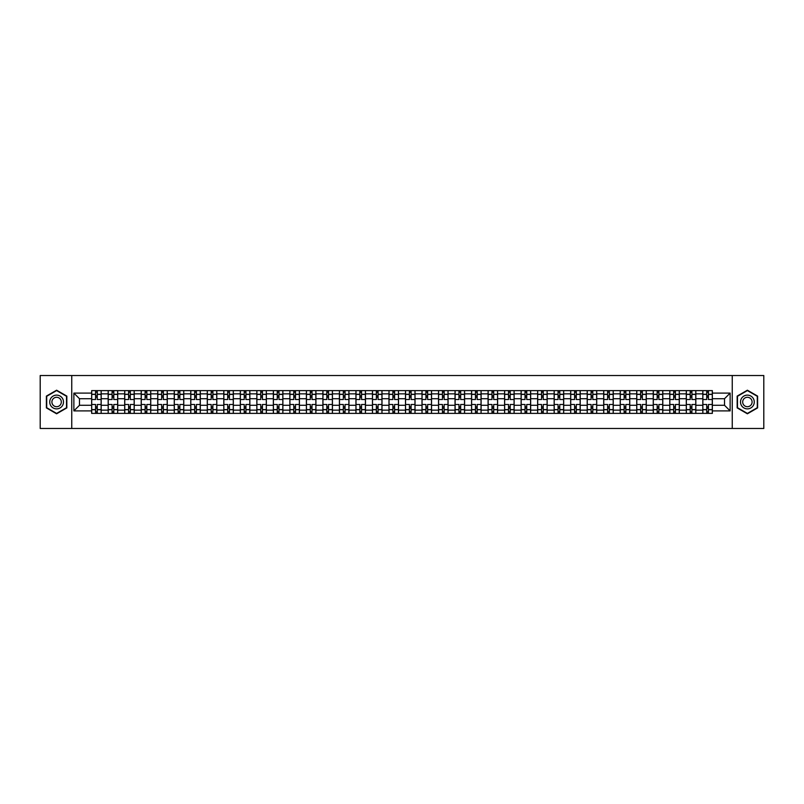 <?xml version="1.0" encoding="UTF-8"?>
<svg xmlns="http://www.w3.org/2000/svg" width="804" height="804" viewBox="0 0 804 804"><rect width="100%" height="100%" fill="white"/><g stroke="black" fill="none" stroke-linecap="round" stroke-linejoin="round"><path stroke-width="1.21" d="M732.243 428.472L763.8 428.472L763.8 375.528L40.2 375.528L40.2 428.472L732.243 428.472L732.243 375.528M108.178 413.387L108.178 393.849L101.183 393.849L101.183 413.387M101.183 393.849L101.183 390.613M108.178 393.849L108.178 390.613M117.706 390.613L117.706 413.387M124.69 413.387L124.69 390.613M134.228 390.613L134.228 413.387M141.213 413.387L141.213 390.613M150.74 390.613L150.74 413.387M157.725 413.387L157.725 390.613M167.262 390.613L167.262 413.387M174.247 413.387L174.247 390.613M183.774 390.613L183.774 413.387M190.769 413.387L190.769 390.613M200.296 390.613L200.296 413.387M207.281 413.387L207.281 390.613M216.809 390.613L216.809 413.387M223.803 413.387L223.803 390.613M233.331 390.613L233.331 413.387M240.316 413.387L240.316 390.613M249.843 390.613L249.843 413.387M256.838 413.387L256.838 390.613M266.365 390.613L266.365 413.387M273.35 413.387L273.35 390.613M282.877 390.613L282.877 413.387M289.872 413.387L289.872 390.613M299.4 390.613L299.4 413.387M306.384 413.387L306.384 390.613M315.922 390.613L315.922 413.387M322.906 413.387L322.906 390.613M332.434 390.613L332.434 413.387M339.419 413.387L339.419 390.613M348.956 390.613L348.956 413.387M355.941 413.387L355.941 390.613M365.468 390.613L365.468 413.387M372.463 413.387L372.463 390.613M381.99 390.613L381.99 413.387M388.975 413.387L388.975 390.613M398.503 390.613L398.503 413.387M405.497 413.387L405.497 390.613M415.025 390.613L415.025 413.387M422.01 413.387L422.01 390.613M431.537 390.613L431.537 413.387M438.532 413.387L438.532 390.613M448.059 390.613L448.059 413.387M455.044 413.387L455.044 390.613M464.581 390.613L464.581 413.387M471.566 413.387L471.566 390.613M481.093 390.613L481.093 413.387M488.078 413.387L488.078 390.613M497.616 390.613L497.616 413.387M504.6 413.387L504.6 390.613M514.128 390.613L514.128 413.387M521.123 413.387L521.123 390.613M530.65 390.613L530.65 413.387M537.635 413.387L537.635 390.613M547.162 390.613L547.162 413.387M554.157 413.387L554.157 390.613M563.684 390.613L563.684 413.387M570.669 413.387L570.669 390.613M580.197 390.613L580.197 413.387M587.191 413.387L587.191 390.613M596.719 390.613L596.719 413.387M603.703 413.387L603.703 390.613M613.231 390.613L613.231 413.387M620.226 413.387L620.226 390.613M629.753 390.613L629.753 413.387M636.738 413.387L636.738 390.613M646.275 390.613L646.275 413.387M653.26 413.387L653.26 390.613M662.787 390.613L662.787 413.387M669.772 413.387L669.772 390.613M679.31 390.613L679.31 413.387M686.294 413.387L686.294 390.613M695.822 390.613L695.822 413.387M702.817 413.387L702.817 390.613M702.817 405.286L695.822 405.286M686.294 405.286L679.31 405.286M669.772 405.286L662.787 405.286M653.26 405.286L646.275 405.286M636.738 405.286L629.753 405.286M620.226 405.286L613.231 405.286M603.703 405.286L596.719 405.286M587.191 405.286L580.197 405.286M570.669 405.286L563.684 405.286M554.157 405.286L547.162 405.286M537.635 405.286L530.65 405.286M521.123 405.286L514.128 405.286M504.6 405.286L497.616 405.286M488.078 405.286L481.093 405.286M471.566 405.286L464.581 405.286M455.044 405.286L448.059 405.286M438.532 405.286L431.537 405.286M422.01 405.286L415.025 405.286M405.497 405.286L398.503 405.286M388.975 405.286L381.99 405.286M372.463 405.286L365.468 405.286M355.941 405.286L348.956 405.286M339.419 405.286L332.434 405.286M322.906 405.286L315.922 405.286M306.384 405.286L299.4 405.286M289.872 405.286L282.877 405.286M273.35 405.286L266.365 405.286M256.838 405.286L249.843 405.286M240.316 405.286L233.331 405.286M223.803 405.286L216.809 405.286M207.281 405.286L200.296 405.286M190.769 405.286L183.774 405.286M174.247 405.286L167.262 405.286M157.725 405.286L150.74 405.286M141.213 405.286L134.228 405.286M124.69 405.286L117.706 405.286M108.178 405.286L101.183 405.286M702.817 398.714L695.822 398.714M686.294 398.714L679.31 398.714M669.772 398.714L662.787 398.714M653.26 398.714L646.275 398.714M636.738 398.714L629.753 398.714M620.226 398.714L613.231 398.714M603.703 398.714L596.719 398.714M587.191 398.714L580.197 398.714M570.669 398.714L563.684 398.714M554.157 398.714L547.162 398.714M537.635 398.714L530.65 398.714M521.123 398.714L514.128 398.714M504.6 398.714L497.616 398.714M488.078 398.714L481.093 398.714M471.566 398.714L464.581 398.714M455.044 398.714L448.059 398.714M438.532 398.714L431.537 398.714M422.01 398.714L415.025 398.714M405.497 398.714L398.503 398.714M388.975 398.714L381.99 398.714M372.463 398.714L365.468 398.714M355.941 398.714L348.956 398.714M339.419 398.714L332.434 398.714M322.906 398.714L315.922 398.714M306.384 398.714L299.4 398.714M289.872 398.714L282.877 398.714M273.35 398.714L266.365 398.714M256.838 398.714L249.843 398.714M240.316 398.714L233.331 398.714M223.803 398.714L216.809 398.714M207.281 398.714L200.296 398.714M190.769 398.714L183.774 398.714M174.247 398.714L167.262 398.714M157.725 398.714L150.74 398.714M141.213 398.714L134.228 398.714M124.69 398.714L117.706 398.714M108.178 398.714L101.183 398.714M79.485 405.286L91.656 405.286L91.656 398.714L79.485 398.714L79.485 405.286L73.867 410.894L73.867 393.106L91.656 393.106L91.656 398.714M712.344 398.714L712.344 405.286L724.515 405.286L724.515 398.714L712.344 398.714L712.344 390.613L91.656 390.613L91.656 393.106M712.344 393.106L730.132 393.106L730.132 410.894L712.344 410.894L712.344 405.286M91.656 405.286L91.656 413.387L712.344 413.387L712.344 410.894M91.656 410.894L73.867 410.894M71.757 428.472L71.757 375.528M66.832 396.101L56.612 390.201L46.391 396.101L46.391 407.899L56.612 413.799L66.832 407.899L66.832 396.101M757.609 396.101L747.388 390.201L737.167 396.101L737.167 407.899L747.388 413.799L757.609 407.899L757.609 396.101M97.274 411.799L95.575 411.799M95.575 392.201L97.274 392.201M113.786 411.799L112.098 411.799M112.098 392.201L113.786 392.201M130.308 411.799L128.61 411.799M128.61 392.201L130.308 392.201M146.82 411.799L145.132 411.799M145.132 392.201L146.82 392.201M163.343 411.799L161.644 411.799M161.644 392.201L163.343 392.201M179.855 411.799L178.166 411.799M178.166 392.201L179.855 392.201M196.377 411.799L194.679 411.799M194.679 392.201L196.377 392.201M212.889 411.799L211.201 411.799M211.201 392.201L212.889 392.201M229.411 411.799L227.713 411.799M227.713 392.201L229.411 392.201M245.934 411.799L244.235 411.799M244.235 392.201L245.934 392.201M262.446 411.799L260.757 411.799M260.757 392.201L262.446 392.201M278.968 411.799L277.269 411.799M277.269 392.201L278.968 392.201M295.48 411.799L293.792 411.799M293.792 392.201L295.48 392.201M312.002 411.799L310.304 411.799M310.304 392.201L312.002 392.201M328.514 411.799L326.826 411.799M326.826 392.201L328.514 392.201M345.037 411.799L343.338 411.799M343.338 392.201L345.037 392.201M361.549 411.799L359.86 411.799M359.86 392.201L361.549 392.201M378.071 411.799L376.372 411.799M376.372 392.201L378.071 392.201M394.593 411.799L392.895 411.799M392.895 392.201L394.593 392.201M411.105 411.799L409.407 411.799M409.407 392.201L411.105 392.201M427.627 411.799L425.929 411.799M425.929 392.201L427.627 392.201M444.14 411.799L442.451 411.799M442.451 392.201L444.14 392.201M460.662 411.799L458.963 411.799M458.963 392.201L460.662 392.201M477.174 411.799L475.486 411.799M475.486 392.201L477.174 392.201M493.696 411.799L491.998 411.799M491.998 392.201L493.696 392.201M510.208 411.799L508.52 411.799M508.52 392.201L510.208 392.201M526.731 411.799L525.032 411.799M525.032 392.201L526.731 392.201M543.243 411.799L541.554 411.799M541.554 392.201L543.243 392.201M559.765 411.799L558.066 411.799M558.066 392.201L559.765 392.201M576.287 411.799L574.589 411.799M574.589 392.201L576.287 392.201M592.799 411.799L591.111 411.799M591.111 392.201L592.799 392.201M609.321 411.799L607.623 411.799M607.623 392.201L609.321 392.201M625.834 411.799L624.145 411.799M624.145 392.201L625.834 392.201M642.356 411.799L640.657 411.799M640.657 392.201L642.356 392.201M658.868 411.799L657.18 411.799M657.18 392.201L658.868 392.201M675.39 411.799L673.692 411.799M673.692 392.201L675.39 392.201M691.902 411.799L690.214 411.799M690.214 392.201L691.902 392.201M708.424 411.799L706.726 411.799M706.726 392.201L708.424 392.201M73.867 393.106L79.485 398.714M724.515 405.286L730.132 410.894M724.515 398.714L730.132 393.106M101.133 413.387L101.133 399.508L97.274 399.508L97.274 390.613M95.575 390.613L95.575 399.508L91.716 399.508L91.716 390.613M101.133 399.508L101.133 390.613M91.716 413.387L91.716 404.492L95.575 404.492L95.575 413.387M97.274 413.387L97.274 404.492L101.133 404.492M95.575 397.186L97.274 397.186M91.716 404.492L91.716 399.508M97.274 406.814L95.575 406.814M97.274 412.01L95.575 412.01M95.575 408.191L97.274 408.191M97.274 395.809L95.575 395.809M95.575 391.99L97.274 391.99M50.652 405.437A6.884 6.884 0 0 0 60.049 407.96A6.884 6.884 0 0 0 62.571 398.563A6.884 6.884 0 0 0 53.175 396.04A6.884 6.884 0 0 0 50.652 405.437M52.531 404.352A4.713 4.713 0 0 0 58.963 406.08A4.713 4.713 0 0 0 60.692 399.648A4.713 4.713 0 0 0 54.26 397.92A4.713 4.713 0 0 0 52.531 404.352M56.612 390.573L66.511 396.282L66.511 407.718L56.612 413.427L46.712 407.718L46.712 396.282L56.612 390.573M741.429 405.437A6.884 6.884 0 0 0 750.825 407.96A6.884 6.884 0 0 0 753.348 398.563A6.884 6.884 0 0 0 743.951 396.04A6.884 6.884 0 0 0 741.429 405.437M743.308 404.352A4.713 4.713 0 0 0 749.74 406.08A4.713 4.713 0 0 0 751.469 399.648A4.713 4.713 0 0 0 745.037 397.92A4.713 4.713 0 0 0 743.308 404.352M747.388 390.573L757.288 396.282L757.288 407.718L747.388 413.427L737.489 407.718L737.489 396.282L747.388 390.573M117.655 413.387L117.655 399.508L113.786 399.508L113.786 390.613M112.098 390.613L112.098 399.508L108.228 399.508L108.228 390.613M117.655 399.508L117.655 390.613M108.228 413.387L108.228 404.492L112.098 404.492L112.098 413.387M113.786 413.387L113.786 404.492L117.655 404.492M112.098 397.186L113.786 397.186M108.228 404.492L108.228 399.508M113.786 406.814L112.098 406.814M113.786 412.01L112.098 412.01M112.098 408.191L113.786 408.191M113.786 395.809L112.098 395.809M112.098 391.99L113.786 391.99M134.167 413.387L134.167 399.508L130.308 399.508L130.308 390.613M128.61 390.613L128.61 399.508L124.751 399.508L124.751 390.613M134.167 399.508L134.167 390.613M124.751 413.387L124.751 404.492L128.61 404.492L128.61 413.387M130.308 413.387L130.308 404.492L134.167 404.492M128.61 397.186L130.308 397.186M124.751 404.492L124.751 399.508M130.308 406.814L128.61 406.814M130.308 412.01L128.61 412.01M128.61 408.191L130.308 408.191M130.308 395.809L128.61 395.809M128.61 391.99L130.308 391.99M150.69 413.387L150.69 399.508L146.82 399.508L146.82 390.613M145.132 390.613L145.132 399.508L141.263 399.508L141.263 390.613M150.69 399.508L150.69 390.613M141.263 413.387L141.263 404.492L145.132 404.492L145.132 413.387M146.82 413.387L146.82 404.492L150.69 404.492M145.132 397.186L146.82 397.186M141.263 404.492L141.263 399.508M146.82 406.814L145.132 406.814M146.82 412.01L145.132 412.01M145.132 408.191L146.82 408.191M146.82 395.809L145.132 395.809M145.132 391.99L146.82 391.99M167.202 413.387L167.202 399.508L163.343 399.508L163.343 390.613M161.644 390.613L161.644 399.508L157.785 399.508L157.785 390.613M167.202 399.508L167.202 390.613M157.785 413.387L157.785 404.492L161.644 404.492L161.644 413.387M163.343 413.387L163.343 404.492L167.202 404.492M161.644 397.186L163.343 397.186M157.785 404.492L157.785 399.508M163.343 406.814L161.644 406.814M163.343 412.01L161.644 412.01M161.644 408.191L163.343 408.191M163.343 395.809L161.644 395.809M161.644 391.99L163.343 391.99M183.724 413.387L183.724 399.508L179.855 399.508L179.855 390.613M178.166 390.613L178.166 399.508L174.297 399.508L174.297 390.613M183.724 399.508L183.724 390.613M174.297 413.387L174.297 404.492L178.166 404.492L178.166 413.387M179.855 413.387L179.855 404.492L183.724 404.492M178.166 397.186L179.855 397.186M174.297 404.492L174.297 399.508M179.855 406.814L178.166 406.814M179.855 412.01L178.166 412.01M178.166 408.191L179.855 408.191M179.855 395.809L178.166 395.809M178.166 391.99L179.855 391.99M200.236 413.387L200.236 399.508L196.377 399.508L196.377 390.613M194.679 390.613L194.679 399.508L190.819 399.508L190.819 390.613M200.236 399.508L200.236 390.613M190.819 413.387L190.819 404.492L194.679 404.492L194.679 413.387M196.377 413.387L196.377 404.492L200.236 404.492M194.679 397.186L196.377 397.186M190.819 404.492L190.819 399.508M196.377 406.814L194.679 406.814M196.377 412.01L194.679 412.01M194.679 408.191L196.377 408.191M196.377 395.809L194.679 395.809M194.679 391.99L196.377 391.99M216.758 413.387L216.758 399.508L212.889 399.508L212.889 390.613M211.201 390.613L211.201 399.508L207.331 399.508L207.331 390.613M216.758 399.508L216.758 390.613M207.331 413.387L207.331 404.492L211.201 404.492L211.201 413.387M212.889 413.387L212.889 404.492L216.758 404.492M211.201 397.186L212.889 397.186M207.331 404.492L207.331 399.508M212.889 406.814L211.201 406.814M212.889 412.01L211.201 412.01M211.201 408.191L212.889 408.191M212.889 395.809L211.201 395.809M211.201 391.99L212.889 391.99M233.281 413.387L233.281 399.508L229.411 399.508L229.411 390.613M227.713 390.613L227.713 399.508L223.854 399.508L223.854 390.613M233.281 399.508L233.281 390.613M223.854 413.387L223.854 404.492L227.713 404.492L227.713 413.387M229.411 413.387L229.411 404.492L233.281 404.492M227.713 397.186L229.411 397.186M223.854 404.492L223.854 399.508M229.411 406.814L227.713 406.814M229.411 412.01L227.713 412.01M227.713 408.191L229.411 408.191M229.411 395.809L227.713 395.809M227.713 391.99L229.411 391.99M249.793 413.387L249.793 399.508L245.934 399.508L245.934 390.613M244.235 390.613L244.235 399.508L240.366 399.508L240.366 390.613M249.793 399.508L249.793 390.613M240.366 413.387L240.366 404.492L244.235 404.492L244.235 413.387M245.934 413.387L245.934 404.492L249.793 404.492M244.235 397.186L245.934 397.186M240.366 404.492L240.366 399.508M245.934 406.814L244.235 406.814M245.934 412.01L244.235 412.01M244.235 408.191L245.934 408.191M245.934 395.809L244.235 395.809M244.235 391.99L245.934 391.99M266.315 413.387L266.315 399.508L262.446 399.508L262.446 390.613M260.757 390.613L260.757 399.508L256.888 399.508L256.888 390.613M266.315 399.508L266.315 390.613M256.888 413.387L256.888 404.492L260.757 404.492L260.757 413.387M262.446 413.387L262.446 404.492L266.315 404.492M260.757 397.186L262.446 397.186M256.888 404.492L256.888 399.508M262.446 406.814L260.757 406.814M262.446 412.01L260.757 412.01M260.757 408.191L262.446 408.191M262.446 395.809L260.757 395.809M260.757 391.99L262.446 391.99M282.827 413.387L282.827 399.508L278.968 399.508L278.968 390.613M277.269 390.613L277.269 399.508L273.41 399.508L273.41 390.613M282.827 399.508L282.827 390.613M273.41 413.387L273.41 404.492L277.269 404.492L277.269 413.387M278.968 413.387L278.968 404.492L282.827 404.492M277.269 397.186L278.968 397.186M273.41 404.492L273.41 399.508M278.968 406.814L277.269 406.814M278.968 412.01L277.269 412.01M277.269 408.191L278.968 408.191M278.968 395.809L277.269 395.809M277.269 391.99L278.968 391.99M299.349 413.387L299.349 399.508L295.48 399.508L295.48 390.613M293.792 390.613L293.792 399.508L289.922 399.508L289.922 390.613M299.349 399.508L299.349 390.613M289.922 413.387L289.922 404.492L293.792 404.492L293.792 413.387M295.48 413.387L295.48 404.492L299.349 404.492M293.792 397.186L295.48 397.186M289.922 404.492L289.922 399.508M295.48 406.814L293.792 406.814M295.48 412.01L293.792 412.01M293.792 408.191L295.48 408.191M295.48 395.809L293.792 395.809M293.792 391.99L295.48 391.99M315.861 413.387L315.861 399.508L312.002 399.508L312.002 390.613M310.304 390.613L310.304 399.508L306.445 399.508L306.445 390.613M315.861 399.508L315.861 390.613M306.445 413.387L306.445 404.492L310.304 404.492L310.304 413.387M312.002 413.387L312.002 404.492L315.861 404.492M310.304 397.186L312.002 397.186M306.445 404.492L306.445 399.508M312.002 406.814L310.304 406.814M312.002 412.01L310.304 412.01M310.304 408.191L312.002 408.191M312.002 395.809L310.304 395.809M310.304 391.99L312.002 391.99M332.384 413.387L332.384 399.508L328.514 399.508L328.514 390.613M326.826 390.613L326.826 399.508L322.957 399.508L322.957 390.613M332.384 399.508L332.384 390.613M322.957 413.387L322.957 404.492L326.826 404.492L326.826 413.387M328.514 413.387L328.514 404.492L332.384 404.492M326.826 397.186L328.514 397.186M322.957 404.492L322.957 399.508M328.514 406.814L326.826 406.814M328.514 412.01L326.826 412.01M326.826 408.191L328.514 408.191M328.514 395.809L326.826 395.809M326.826 391.99L328.514 391.99M348.896 413.387L348.896 399.508L345.037 399.508L345.037 390.613M343.338 390.613L343.338 399.508L339.479 399.508L339.479 390.613M348.896 399.508L348.896 390.613M339.479 413.387L339.479 404.492L343.338 404.492L343.338 413.387M345.037 413.387L345.037 404.492L348.896 404.492M343.338 397.186L345.037 397.186M339.479 404.492L339.479 399.508M345.037 406.814L343.338 406.814M345.037 412.01L343.338 412.01M343.338 408.191L345.037 408.191M345.037 395.809L343.338 395.809M343.338 391.99L345.037 391.99M365.418 413.387L365.418 399.508L361.549 399.508L361.549 390.613M359.86 390.613L359.86 399.508L355.991 399.508L355.991 390.613M365.418 399.508L365.418 390.613M355.991 413.387L355.991 404.492L359.86 404.492L359.86 413.387M361.549 413.387L361.549 404.492L365.418 404.492M359.86 397.186L361.549 397.186M355.991 404.492L355.991 399.508M361.549 406.814L359.86 406.814M361.549 412.01L359.86 412.01M359.86 408.191L361.549 408.191M361.549 395.809L359.86 395.809M359.86 391.99L361.549 391.99M381.94 413.387L381.94 399.508L378.071 399.508L378.071 390.613M376.372 390.613L376.372 399.508L372.513 399.508L372.513 390.613M381.94 399.508L381.94 390.613M372.513 413.387L372.513 404.492L376.372 404.492L376.372 413.387M378.071 413.387L378.071 404.492L381.94 404.492M376.372 397.186L378.071 397.186M372.513 404.492L372.513 399.508M378.071 406.814L376.372 406.814M378.071 412.01L376.372 412.01M376.372 408.191L378.071 408.191M378.071 395.809L376.372 395.809M376.372 391.99L378.071 391.99M398.452 413.387L398.452 399.508L394.593 399.508L394.593 390.613M392.895 390.613L392.895 399.508L389.025 399.508L389.025 390.613M398.452 399.508L398.452 390.613M389.025 413.387L389.025 404.492L392.895 404.492L392.895 413.387M394.593 413.387L394.593 404.492L398.452 404.492M392.895 397.186L394.593 397.186M389.025 404.492L389.025 399.508M394.593 406.814L392.895 406.814M394.593 412.01L392.895 412.01M392.895 408.191L394.593 408.191M394.593 395.809L392.895 395.809M392.895 391.99L394.593 391.99M414.975 413.387L414.975 399.508L411.105 399.508L411.105 390.613M409.407 390.613L409.407 399.508L405.548 399.508L405.548 390.613M414.975 399.508L414.975 390.613M405.548 413.387L405.548 404.492L409.407 404.492L409.407 413.387M411.105 413.387L411.105 404.492L414.975 404.492M409.407 397.186L411.105 397.186M405.548 404.492L405.548 399.508M411.105 406.814L409.407 406.814M411.105 412.01L409.407 412.01M409.407 408.191L411.105 408.191M411.105 395.809L409.407 395.809M409.407 391.99L411.105 391.99M431.487 413.387L431.487 399.508L427.627 399.508L427.627 390.613M425.929 390.613L425.929 399.508L422.06 399.508L422.06 390.613M431.487 399.508L431.487 390.613M422.06 413.387L422.06 404.492L425.929 404.492L425.929 413.387M427.627 413.387L427.627 404.492L431.487 404.492M425.929 397.186L427.627 397.186M422.06 404.492L422.06 399.508M427.627 406.814L425.929 406.814M427.627 412.01L425.929 412.01M425.929 408.191L427.627 408.191M427.627 395.809L425.929 395.809M425.929 391.99L427.627 391.99M448.009 413.387L448.009 399.508L444.14 399.508L444.14 390.613M442.451 390.613L442.451 399.508L438.582 399.508L438.582 390.613M448.009 399.508L448.009 390.613M438.582 413.387L438.582 404.492L442.451 404.492L442.451 413.387M444.14 413.387L444.14 404.492L448.009 404.492M442.451 397.186L444.14 397.186M438.582 404.492L438.582 399.508M444.14 406.814L442.451 406.814M444.14 412.01L442.451 412.01M442.451 408.191L444.14 408.191M444.14 395.809L442.451 395.809M442.451 391.99L444.14 391.99M464.521 413.387L464.521 399.508L460.662 399.508L460.662 390.613M458.963 390.613L458.963 399.508L455.104 399.508L455.104 390.613M464.521 399.508L464.521 390.613M455.104 413.387L455.104 404.492L458.963 404.492L458.963 413.387M460.662 413.387L460.662 404.492L464.521 404.492M458.963 397.186L460.662 397.186M455.104 404.492L455.104 399.508M460.662 406.814L458.963 406.814M460.662 412.01L458.963 412.01M458.963 408.191L460.662 408.191M460.662 395.809L458.963 395.809M458.963 391.99L460.662 391.99M481.043 413.387L481.043 399.508L477.174 399.508L477.174 390.613M475.486 390.613L475.486 399.508L471.616 399.508L471.616 390.613M481.043 399.508L481.043 390.613M471.616 413.387L471.616 404.492L475.486 404.492L475.486 413.387M477.174 413.387L477.174 404.492L481.043 404.492M475.486 397.186L477.174 397.186M471.616 404.492L471.616 399.508M477.174 406.814L475.486 406.814M477.174 412.01L475.486 412.01M475.486 408.191L477.174 408.191M477.174 395.809L475.486 395.809M475.486 391.99L477.174 391.99M497.555 413.387L497.555 399.508L493.696 399.508L493.696 390.613M491.998 390.613L491.998 399.508L488.139 399.508L488.139 390.613M497.555 399.508L497.555 390.613M488.139 413.387L488.139 404.492L491.998 404.492L491.998 413.387M493.696 413.387L493.696 404.492L497.555 404.492M491.998 397.186L493.696 397.186M488.139 404.492L488.139 399.508M493.696 406.814L491.998 406.814M493.696 412.01L491.998 412.01M491.998 408.191L493.696 408.191M493.696 395.809L491.998 395.809M491.998 391.99L493.696 391.99M514.078 413.387L514.078 399.508L510.208 399.508L510.208 390.613M508.52 390.613L508.52 399.508L504.651 399.508L504.651 390.613M514.078 399.508L514.078 390.613M504.651 413.387L504.651 404.492L508.52 404.492L508.52 413.387M510.208 413.387L510.208 404.492L514.078 404.492M508.52 397.186L510.208 397.186M504.651 404.492L504.651 399.508M510.208 406.814L508.52 406.814M510.208 412.01L508.52 412.01M508.52 408.191L510.208 408.191M510.208 395.809L508.52 395.809M508.52 391.99L510.208 391.99M530.59 413.387L530.59 399.508L526.731 399.508L526.731 390.613M525.032 390.613L525.032 399.508L521.173 399.508L521.173 390.613M530.59 399.508L530.59 390.613M521.173 413.387L521.173 404.492L525.032 404.492L525.032 413.387M526.731 413.387L526.731 404.492L530.59 404.492M525.032 397.186L526.731 397.186M521.173 404.492L521.173 399.508M526.731 406.814L525.032 406.814M526.731 412.01L525.032 412.01M525.032 408.191L526.731 408.191M526.731 395.809L525.032 395.809M525.032 391.99L526.731 391.99M547.112 413.387L547.112 399.508L543.243 399.508L543.243 390.613M541.554 390.613L541.554 399.508L537.685 399.508L537.685 390.613M547.112 399.508L547.112 390.613M537.685 413.387L537.685 404.492L541.554 404.492L541.554 413.387M543.243 413.387L543.243 404.492L547.112 404.492M541.554 397.186L543.243 397.186M537.685 404.492L537.685 399.508M543.243 406.814L541.554 406.814M543.243 412.01L541.554 412.01M541.554 408.191L543.243 408.191M543.243 395.809L541.554 395.809M541.554 391.99L543.243 391.99M563.634 413.387L563.634 399.508L559.765 399.508L559.765 390.613M558.066 390.613L558.066 399.508L554.207 399.508L554.207 390.613M563.634 399.508L563.634 390.613M554.207 413.387L554.207 404.492L558.066 404.492L558.066 413.387M559.765 413.387L559.765 404.492L563.634 404.492M558.066 397.186L559.765 397.186M554.207 404.492L554.207 399.508M559.765 406.814L558.066 406.814M559.765 412.01L558.066 412.01M558.066 408.191L559.765 408.191M559.765 395.809L558.066 395.809M558.066 391.99L559.765 391.99M580.146 413.387L580.146 399.508L576.287 399.508L576.287 390.613M574.589 390.613L574.589 399.508L570.719 399.508L570.719 390.613M580.146 399.508L580.146 390.613M570.719 413.387L570.719 404.492L574.589 404.492L574.589 413.387M576.287 413.387L576.287 404.492L580.146 404.492M574.589 397.186L576.287 397.186M570.719 404.492L570.719 399.508M576.287 406.814L574.589 406.814M576.287 412.01L574.589 412.01M574.589 408.191L576.287 408.191M576.287 395.809L574.589 395.809M574.589 391.99L576.287 391.99M596.668 413.387L596.668 399.508L592.799 399.508L592.799 390.613M591.111 390.613L591.111 399.508L587.242 399.508L587.242 390.613M596.668 399.508L596.668 390.613M587.242 413.387L587.242 404.492L591.111 404.492L591.111 413.387M592.799 413.387L592.799 404.492L596.668 404.492M591.111 397.186L592.799 397.186M587.242 404.492L587.242 399.508M592.799 406.814L591.111 406.814M592.799 412.01L591.111 412.01M591.111 408.191L592.799 408.191M592.799 395.809L591.111 395.809M591.111 391.99L592.799 391.99M613.181 413.387L613.181 399.508L609.321 399.508L609.321 390.613M607.623 390.613L607.623 399.508L603.764 399.508L603.764 390.613M613.181 399.508L613.181 390.613M603.764 413.387L603.764 404.492L607.623 404.492L607.623 413.387M609.321 413.387L609.321 404.492L613.181 404.492M607.623 397.186L609.321 397.186M603.764 404.492L603.764 399.508M609.321 406.814L607.623 406.814M609.321 412.01L607.623 412.01M607.623 408.191L609.321 408.191M609.321 395.809L607.623 395.809M607.623 391.99L609.321 391.99M629.703 413.387L629.703 399.508L625.834 399.508L625.834 390.613M624.145 390.613L624.145 399.508L620.276 399.508L620.276 390.613M629.703 399.508L629.703 390.613M620.276 413.387L620.276 404.492L624.145 404.492L624.145 413.387M625.834 413.387L625.834 404.492L629.703 404.492M624.145 397.186L625.834 397.186M620.276 404.492L620.276 399.508M625.834 406.814L624.145 406.814M625.834 412.01L624.145 412.01M624.145 408.191L625.834 408.191M625.834 395.809L624.145 395.809M624.145 391.99L625.834 391.99M646.215 413.387L646.215 399.508L642.356 399.508L642.356 390.613M640.657 390.613L640.657 399.508L636.798 399.508L636.798 390.613M646.215 399.508L646.215 390.613M636.798 413.387L636.798 404.492L640.657 404.492L640.657 413.387M642.356 413.387L642.356 404.492L646.215 404.492M640.657 397.186L642.356 397.186M636.798 404.492L636.798 399.508M642.356 406.814L640.657 406.814M642.356 412.01L640.657 412.01M640.657 408.191L642.356 408.191M642.356 395.809L640.657 395.809M640.657 391.99L642.356 391.99M662.737 413.387L662.737 399.508L658.868 399.508L658.868 390.613M657.18 390.613L657.18 399.508L653.31 399.508L653.31 390.613M662.737 399.508L662.737 390.613M653.31 413.387L653.31 404.492L657.18 404.492L657.18 413.387M658.868 413.387L658.868 404.492L662.737 404.492M657.18 397.186L658.868 397.186M653.31 404.492L653.31 399.508M658.868 406.814L657.18 406.814M658.868 412.01L657.18 412.01M657.18 408.191L658.868 408.191M658.868 395.809L657.18 395.809M657.18 391.99L658.868 391.99M679.249 413.387L679.249 399.508L675.39 399.508L675.39 390.613M673.692 390.613L673.692 399.508L669.832 399.508L669.832 390.613M679.249 399.508L679.249 390.613M669.832 413.387L669.832 404.492L673.692 404.492L673.692 413.387M675.39 413.387L675.39 404.492L679.249 404.492M673.692 397.186L675.39 397.186M669.832 404.492L669.832 399.508M675.39 406.814L673.692 406.814M675.39 412.01L673.692 412.01M673.692 408.191L675.39 408.191M675.39 395.809L673.692 395.809M673.692 391.99L675.39 391.99M695.772 413.387L695.772 399.508L691.902 399.508L691.902 390.613M690.214 390.613L690.214 399.508L686.345 399.508L686.345 390.613M695.772 399.508L695.772 390.613M686.345 413.387L686.345 404.492L690.214 404.492L690.214 413.387M691.902 413.387L691.902 404.492L695.772 404.492M690.214 397.186L691.902 397.186M686.345 404.492L686.345 399.508M691.902 406.814L690.214 406.814M691.902 412.01L690.214 412.01M690.214 408.191L691.902 408.191M691.902 395.809L690.214 395.809M690.214 391.99L691.902 391.99M712.284 413.387L712.284 399.508L708.424 399.508L708.424 390.613M706.726 390.613L706.726 399.508L702.867 399.508L702.867 390.613M712.284 399.508L712.284 390.613M702.867 413.387L702.867 404.492L706.726 404.492L706.726 413.387M708.424 413.387L708.424 404.492L712.284 404.492M706.726 397.186L708.424 397.186M702.867 404.492L702.867 399.508M708.424 406.814L706.726 406.814M708.424 412.01L706.726 412.01M706.726 408.191L708.424 408.191M708.424 395.809L706.726 395.809M706.726 391.99L708.424 391.99M686.294 393.849L679.31 393.849M669.772 393.849L662.787 393.849M653.26 393.849L646.275 393.849M636.738 393.849L629.753 393.849M620.226 393.849L613.231 393.849M603.703 393.849L596.719 393.849M587.191 393.849L580.197 393.849M570.669 393.849L563.684 393.849M554.157 393.849L547.162 393.849M537.635 393.849L530.65 393.849M521.123 393.849L514.128 393.849M504.6 393.849L497.616 393.849M488.078 393.849L481.093 393.849M471.566 393.849L464.581 393.849M455.044 393.849L448.059 393.849M438.532 393.849L431.537 393.849M422.01 393.849L415.025 393.849M405.497 393.849L398.503 393.849M388.975 393.849L381.99 393.849M372.463 393.849L365.468 393.849M355.941 393.849L348.956 393.849M339.419 393.849L332.434 393.849M322.906 393.849L315.922 393.849M306.384 393.849L299.4 393.849M289.872 393.849L282.877 393.849M273.35 393.849L266.365 393.849M256.838 393.849L249.843 393.849M240.316 393.849L233.331 393.849M223.803 393.849L216.809 393.849M207.281 393.849L200.296 393.849M190.769 393.849L183.774 393.849M174.247 393.849L167.262 393.849M157.725 393.849L150.74 393.849M141.213 393.849L134.228 393.849M124.69 393.849L117.706 393.849M702.817 393.849L695.822 393.849M686.294 410.151L679.31 410.151M669.772 410.151L662.787 410.151M653.26 410.151L646.275 410.151M636.738 410.151L629.753 410.151M620.226 410.151L613.231 410.151M603.703 410.151L596.719 410.151M587.191 410.151L580.197 410.151M570.669 410.151L563.684 410.151M554.157 410.151L547.162 410.151M537.635 410.151L530.65 410.151M521.123 410.151L514.128 410.151M504.6 410.151L497.616 410.151M488.078 410.151L481.093 410.151M471.566 410.151L464.581 410.151M455.044 410.151L448.059 410.151M438.532 410.151L431.537 410.151M422.01 410.151L415.025 410.151M405.497 410.151L398.503 410.151M388.975 410.151L381.99 410.151M372.463 410.151L365.468 410.151M355.941 410.151L348.956 410.151M339.419 410.151L332.434 410.151M322.906 410.151L315.922 410.151M306.384 410.151L299.4 410.151M289.872 410.151L282.877 410.151M273.35 410.151L266.365 410.151M256.838 410.151L249.843 410.151M240.316 410.151L233.331 410.151M223.803 410.151L216.809 410.151M207.281 410.151L200.296 410.151M190.769 410.151L183.774 410.151M174.247 410.151L167.262 410.151M157.725 410.151L150.74 410.151M141.213 410.151L134.228 410.151M124.69 410.151L117.706 410.151M108.178 410.151L101.183 410.151M702.817 410.151L695.822 410.151M101.133 394.272L97.274 394.272M95.575 394.272L91.716 394.272M95.575 394.412L91.716 394.412M95.575 409.588L91.716 409.588M95.575 409.728L91.716 409.728M101.133 409.728L97.274 409.728M101.133 394.412L97.274 394.412M101.133 409.588L97.274 409.588M117.655 394.272L113.786 394.272M112.098 394.272L108.228 394.272M112.098 394.412L108.228 394.412M112.098 409.588L108.228 409.588M112.098 409.728L108.228 409.728M117.655 409.728L113.786 409.728M117.655 394.412L113.786 394.412M117.655 409.588L113.786 409.588M134.167 394.272L130.308 394.272M128.61 394.272L124.751 394.272M128.61 394.412L124.751 394.412M128.61 409.588L124.751 409.588M128.61 409.728L124.751 409.728M134.167 409.728L130.308 409.728M134.167 394.412L130.308 394.412M134.167 409.588L130.308 409.588M150.69 394.272L146.82 394.272M145.132 394.272L141.263 394.272M145.132 394.412L141.263 394.412M145.132 409.588L141.263 409.588M145.132 409.728L141.263 409.728M150.69 409.728L146.82 409.728M150.69 394.412L146.82 394.412M150.69 409.588L146.82 409.588M167.202 394.272L163.343 394.272M161.644 394.272L157.785 394.272M161.644 394.412L157.785 394.412M161.644 409.588L157.785 409.588M161.644 409.728L157.785 409.728M167.202 409.728L163.343 409.728M167.202 394.412L163.343 394.412M167.202 409.588L163.343 409.588M183.724 394.272L179.855 394.272M178.166 394.272L174.297 394.272M178.166 394.412L174.297 394.412M178.166 409.588L174.297 409.588M178.166 409.728L174.297 409.728M183.724 409.728L179.855 409.728M183.724 394.412L179.855 394.412M183.724 409.588L179.855 409.588M200.236 394.272L196.377 394.272M194.679 394.272L190.819 394.272M194.679 394.412L190.819 394.412M194.679 409.588L190.819 409.588M194.679 409.728L190.819 409.728M200.236 409.728L196.377 409.728M200.236 394.412L196.377 394.412M200.236 409.588L196.377 409.588M216.758 394.272L212.889 394.272M211.201 394.272L207.331 394.272M211.201 394.412L207.331 394.412M211.201 409.588L207.331 409.588M211.201 409.728L207.331 409.728M216.758 409.728L212.889 409.728M216.758 394.412L212.889 394.412M216.758 409.588L212.889 409.588M233.281 394.272L229.411 394.272M227.713 394.272L223.854 394.272M227.713 394.412L223.854 394.412M227.713 409.588L223.854 409.588M227.713 409.728L223.854 409.728M233.281 409.728L229.411 409.728M233.281 394.412L229.411 394.412M233.281 409.588L229.411 409.588M249.793 394.272L245.934 394.272M244.235 394.272L240.366 394.272M244.235 394.412L240.366 394.412M244.235 409.588L240.366 409.588M244.235 409.728L240.366 409.728M249.793 409.728L245.934 409.728M249.793 394.412L245.934 394.412M249.793 409.588L245.934 409.588M266.315 394.272L262.446 394.272M260.757 394.272L256.888 394.272M260.757 394.412L256.888 394.412M260.757 409.588L256.888 409.588M260.757 409.728L256.888 409.728M266.315 409.728L262.446 409.728M266.315 394.412L262.446 394.412M266.315 409.588L262.446 409.588M282.827 394.272L278.968 394.272M277.269 394.272L273.41 394.272M277.269 394.412L273.41 394.412M277.269 409.588L273.41 409.588M277.269 409.728L273.41 409.728M282.827 409.728L278.968 409.728M282.827 394.412L278.968 394.412M282.827 409.588L278.968 409.588M299.349 394.272L295.48 394.272M293.792 394.272L289.922 394.272M293.792 394.412L289.922 394.412M293.792 409.588L289.922 409.588M293.792 409.728L289.922 409.728M299.349 409.728L295.48 409.728M299.349 394.412L295.48 394.412M299.349 409.588L295.48 409.588M315.861 394.272L312.002 394.272M310.304 394.272L306.445 394.272M310.304 394.412L306.445 394.412M310.304 409.588L306.445 409.588M310.304 409.728L306.445 409.728M315.861 409.728L312.002 409.728M315.861 394.412L312.002 394.412M315.861 409.588L312.002 409.588M332.384 394.272L328.514 394.272M326.826 394.272L322.957 394.272M326.826 394.412L322.957 394.412M326.826 409.588L322.957 409.588M326.826 409.728L322.957 409.728M332.384 409.728L328.514 409.728M332.384 394.412L328.514 394.412M332.384 409.588L328.514 409.588M348.896 394.272L345.037 394.272M343.338 394.272L339.479 394.272M343.338 394.412L339.479 394.412M343.338 409.588L339.479 409.588M343.338 409.728L339.479 409.728M348.896 409.728L345.037 409.728M348.896 394.412L345.037 394.412M348.896 409.588L345.037 409.588M365.418 394.272L361.549 394.272M359.86 394.272L355.991 394.272M359.86 394.412L355.991 394.412M359.86 409.588L355.991 409.588M359.86 409.728L355.991 409.728M365.418 409.728L361.549 409.728M365.418 394.412L361.549 394.412M365.418 409.588L361.549 409.588M381.94 394.272L378.071 394.272M376.372 394.272L372.513 394.272M376.372 394.412L372.513 394.412M376.372 409.588L372.513 409.588M376.372 409.728L372.513 409.728M381.94 409.728L378.071 409.728M381.94 394.412L378.071 394.412M381.94 409.588L378.071 409.588M398.452 394.272L394.593 394.272M392.895 394.272L389.025 394.272M392.895 394.412L389.025 394.412M392.895 409.588L389.025 409.588M392.895 409.728L389.025 409.728M398.452 409.728L394.593 409.728M398.452 394.412L394.593 394.412M398.452 409.588L394.593 409.588M414.975 394.272L411.105 394.272M409.407 394.272L405.548 394.272M409.407 394.412L405.548 394.412M409.407 409.588L405.548 409.588M409.407 409.728L405.548 409.728M414.975 409.728L411.105 409.728M414.975 394.412L411.105 394.412M414.975 409.588L411.105 409.588M431.487 394.272L427.627 394.272M425.929 394.272L422.06 394.272M425.929 394.412L422.06 394.412M425.929 409.588L422.06 409.588M425.929 409.728L422.06 409.728M431.487 409.728L427.627 409.728M431.487 394.412L427.627 394.412M431.487 409.588L427.627 409.588M448.009 394.272L444.14 394.272M442.451 394.272L438.582 394.272M442.451 394.412L438.582 394.412M442.451 409.588L438.582 409.588M442.451 409.728L438.582 409.728M448.009 409.728L444.14 409.728M448.009 394.412L444.14 394.412M448.009 409.588L444.14 409.588M464.521 394.272L460.662 394.272M458.963 394.272L455.104 394.272M458.963 394.412L455.104 394.412M458.963 409.588L455.104 409.588M458.963 409.728L455.104 409.728M464.521 409.728L460.662 409.728M464.521 394.412L460.662 394.412M464.521 409.588L460.662 409.588M481.043 394.272L477.174 394.272M475.486 394.272L471.616 394.272M475.486 394.412L471.616 394.412M475.486 409.588L471.616 409.588M475.486 409.728L471.616 409.728M481.043 409.728L477.174 409.728M481.043 394.412L477.174 394.412M481.043 409.588L477.174 409.588M497.555 394.272L493.696 394.272M491.998 394.272L488.139 394.272M491.998 394.412L488.139 394.412M491.998 409.588L488.139 409.588M491.998 409.728L488.139 409.728M497.555 409.728L493.696 409.728M497.555 394.412L493.696 394.412M497.555 409.588L493.696 409.588M514.078 394.272L510.208 394.272M508.52 394.272L504.651 394.272M508.52 394.412L504.651 394.412M508.52 409.588L504.651 409.588M508.52 409.728L504.651 409.728M514.078 409.728L510.208 409.728M514.078 394.412L510.208 394.412M514.078 409.588L510.208 409.588M530.59 394.272L526.731 394.272M525.032 394.272L521.173 394.272M525.032 394.412L521.173 394.412M525.032 409.588L521.173 409.588M525.032 409.728L521.173 409.728M530.59 409.728L526.731 409.728M530.59 394.412L526.731 394.412M530.59 409.588L526.731 409.588M547.112 394.272L543.243 394.272M541.554 394.272L537.685 394.272M541.554 394.412L537.685 394.412M541.554 409.588L537.685 409.588M541.554 409.728L537.685 409.728M547.112 409.728L543.243 409.728M547.112 394.412L543.243 394.412M547.112 409.588L543.243 409.588M563.634 394.272L559.765 394.272M558.066 394.272L554.207 394.272M558.066 394.412L554.207 394.412M558.066 409.588L554.207 409.588M558.066 409.728L554.207 409.728M563.634 409.728L559.765 409.728M563.634 394.412L559.765 394.412M563.634 409.588L559.765 409.588M580.146 394.272L576.287 394.272M574.589 394.272L570.719 394.272M574.589 394.412L570.719 394.412M574.589 409.588L570.719 409.588M574.589 409.728L570.719 409.728M580.146 409.728L576.287 409.728M580.146 394.412L576.287 394.412M580.146 409.588L576.287 409.588M596.668 394.272L592.799 394.272M591.111 394.272L587.242 394.272M591.111 394.412L587.242 394.412M591.111 409.588L587.242 409.588M591.111 409.728L587.242 409.728M596.668 409.728L592.799 409.728M596.668 394.412L592.799 394.412M596.668 409.588L592.799 409.588M613.181 394.272L609.321 394.272M607.623 394.272L603.764 394.272M607.623 394.412L603.764 394.412M607.623 409.588L603.764 409.588M607.623 409.728L603.764 409.728M613.181 409.728L609.321 409.728M613.181 394.412L609.321 394.412M613.181 409.588L609.321 409.588M629.703 394.272L625.834 394.272M624.145 394.272L620.276 394.272M624.145 394.412L620.276 394.412M624.145 409.588L620.276 409.588M624.145 409.728L620.276 409.728M629.703 409.728L625.834 409.728M629.703 394.412L625.834 394.412M629.703 409.588L625.834 409.588M646.215 394.272L642.356 394.272M640.657 394.272L636.798 394.272M640.657 394.412L636.798 394.412M640.657 409.588L636.798 409.588M640.657 409.728L636.798 409.728M646.215 409.728L642.356 409.728M646.215 394.412L642.356 394.412M646.215 409.588L642.356 409.588M662.737 394.272L658.868 394.272M657.18 394.272L653.31 394.272M657.18 394.412L653.31 394.412M657.18 409.588L653.31 409.588M657.18 409.728L653.31 409.728M662.737 409.728L658.868 409.728M662.737 394.412L658.868 394.412M662.737 409.588L658.868 409.588M679.249 394.272L675.39 394.272M673.692 394.272L669.832 394.272M673.692 394.412L669.832 394.412M673.692 409.588L669.832 409.588M673.692 409.728L669.832 409.728M679.249 409.728L675.39 409.728M679.249 394.412L675.39 394.412M679.249 409.588L675.39 409.588M695.772 394.272L691.902 394.272M690.214 394.272L686.345 394.272M690.214 394.412L686.345 394.412M690.214 409.588L686.345 409.588M690.214 409.728L686.345 409.728M695.772 409.728L691.902 409.728M695.772 394.412L691.902 394.412M695.772 409.588L691.902 409.588M712.284 394.272L708.424 394.272M706.726 394.272L702.867 394.272M706.726 394.412L702.867 394.412M706.726 409.588L702.867 409.588M706.726 409.728L702.867 409.728M712.284 409.728L708.424 409.728M712.284 394.412L708.424 394.412M712.284 409.588L708.424 409.588"/></g></svg>
